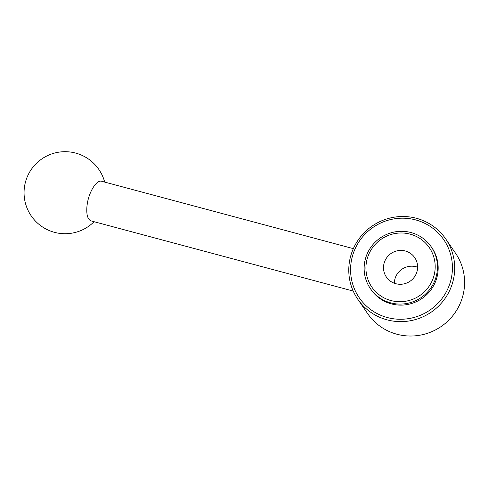 <?xml version="1.0" encoding="UTF-8"?>
<svg xmlns="http://www.w3.org/2000/svg" width="488" height="488" viewBox="0 0 488 488"><rect width="100%" height="100%" fill="white"/><g stroke="black" fill="none" stroke-linecap="round" stroke-linejoin="round"><path stroke-width="0.73" d="M394.328 283.235A17.178 16.818 145.5 0 1 416.715 266.93A17.178 16.818 145.5 0 1 417.624 267.235M367.659 257.274A34.861 34.136 145.5 0 1 426.366 243.933A34.861 34.136 145.5 0 1 407.657 300.846A34.861 34.136 145.5 0 1 367.659 257.274M365.963 257.024A36.911 36.142 145.5 0 1 395.774 231.751A36.911 36.142 145.5 0 1 431.221 246.8A36.911 36.142 145.5 0 1 421.26 297.485A36.911 36.142 145.5 0 1 370.374 288.591A36.911 36.142 145.5 0 1 365.963 257.024M405.882 251.161A17.178 16.818 145.5 0 1 414.721 257.627A17.178 16.818 145.5 0 1 410.085 281.216A17.178 16.818 145.5 0 1 386.405 277.074A17.178 16.818 145.5 0 1 386.96 257.396A17.178 16.818 145.5 0 1 405.882 251.161M353.349 248.642L101.711 181.292C96.673 179.456 88.822 191.955 87.187 204.49L86.949 206.387C86.284 214.708 87.669 219.545 91.103 220.911L353.214 291.061M353.117 253.9A51.264 50.197 145.5 0 1 439.45 234.289A51.264 50.197 145.5 0 1 411.933 317.981A51.264 50.197 145.5 0 1 353.117 253.9M351.421 253.65A53.314 52.204 145.5 0 1 394.487 217.148A53.314 52.204 145.5 0 1 445.684 238.882A53.314 52.204 145.5 0 1 431.294 312.1A53.314 52.204 145.5 0 1 357.789 299.248A53.314 52.204 145.5 0 1 351.421 253.65M431.221 246.8L431.929 247.825A36.911 36.142 145.5 0 1 421.967 298.516A36.911 36.142 145.5 0 1 371.075 289.616L370.374 288.591M445.684 238.882L455.572 253.278A53.314 52.204 145.5 0 1 441.183 326.496A53.314 52.204 145.5 0 1 367.678 313.644L357.789 299.248M104.688 182.091A41.01 41.01 0 0 0 26.114 179.901A41.01 41.01 0 0 0 94.08 221.704"/></g></svg>
